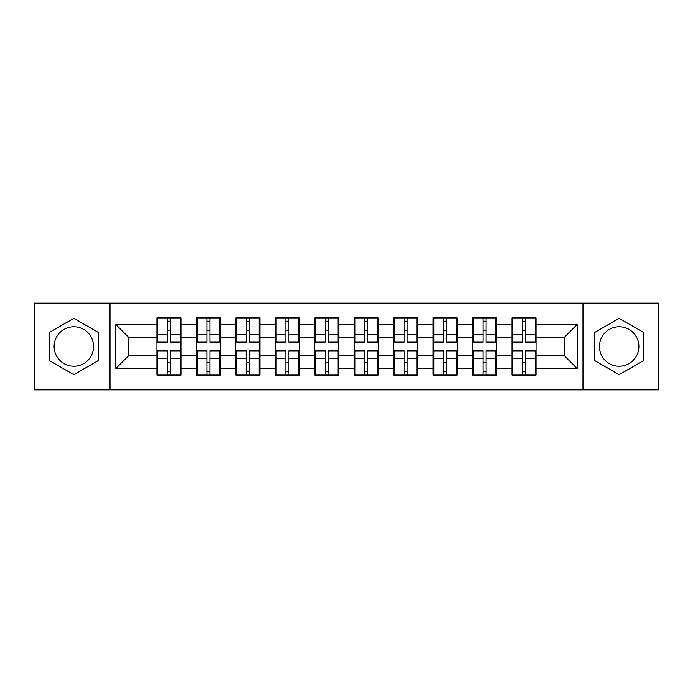 <?xml version="1.0" encoding="UTF-8"?>
<svg xmlns="http://www.w3.org/2000/svg" width="693" height="693" viewBox="0 0 693 693"><rect width="100%" height="100%" fill="white"/><g stroke="black" fill="none" stroke-linecap="round" stroke-linejoin="round"><path stroke-width="1.04" d="M619.144 326.775A19.725 19.725 0 0 0 599.419 346.5A19.725 19.725 0 0 0 619.144 366.225A19.725 19.725 0 0 0 638.877 346.5A19.725 19.725 0 0 0 619.144 326.775M73.856 366.225A19.725 19.725 0 0 1 54.123 346.5A19.725 19.725 0 0 1 73.856 326.775A19.725 19.725 0 0 1 93.581 346.5A19.725 19.725 0 0 1 73.856 366.225M582.978 389.873L658.35 389.873L658.35 303.127L582.978 303.127L582.978 389.873L110.022 389.873L110.022 303.127L34.65 303.127L34.65 389.873L110.022 389.873M536.061 362.56L535.308 362.56M512.794 362.56L512.032 362.56M512.032 330.44L512.794 330.44M535.308 330.44L536.061 330.44M536.061 327.148L535.308 327.148M512.794 327.148L512.032 327.148M512.032 365.852L512.794 365.852M535.308 365.852L536.061 365.852M496.604 362.56L495.85 362.56M473.336 362.56L472.583 362.56M472.583 330.44L473.336 330.44M495.85 330.44L496.604 330.44M496.604 327.148L495.85 327.148M473.336 327.148L472.583 327.148M472.583 365.852L473.336 365.852M495.85 365.852L496.604 365.852M457.155 362.56L456.392 362.56M433.887 362.56L433.125 362.56M433.125 330.44L433.887 330.44M456.392 330.44L457.155 330.44M457.155 327.148L456.392 327.148M433.887 327.148L433.125 327.148M433.125 365.852L433.887 365.852M456.392 365.852L457.155 365.852M417.697 362.56L416.935 362.56M394.43 362.56L393.667 362.56M393.667 330.44L394.43 330.44M416.935 330.44L417.697 330.44M417.697 327.148L416.935 327.148M394.43 327.148L393.667 327.148M393.667 365.852L394.43 365.852M416.935 365.852L417.697 365.852M378.239 362.56L377.486 362.56M354.972 362.56L354.218 362.56M354.218 330.44L354.972 330.44M377.486 330.44L378.239 330.44M378.239 327.148L377.486 327.148M354.972 327.148L354.218 327.148M354.218 365.852L354.972 365.852M377.486 365.852L378.239 365.852M338.782 362.56L338.028 362.56M315.514 362.56L314.761 362.56M314.761 330.44L315.514 330.44M338.028 330.44L338.782 330.44M338.782 327.148L338.028 327.148M315.514 327.148L314.761 327.148M314.761 365.852L315.514 365.852M338.028 365.852L338.782 365.852M299.333 362.56L298.57 362.56M276.065 362.56L275.303 362.56M275.303 330.44L276.065 330.44M298.57 330.44L299.333 330.44M299.333 327.148L298.57 327.148M276.065 327.148L275.303 327.148M275.303 365.852L276.065 365.852M298.57 365.852L299.333 365.852M259.875 362.56L259.113 362.56M236.608 362.56L235.845 362.56M235.845 330.44L236.608 330.44M259.113 330.44L259.875 330.44M259.875 327.148L259.113 327.148M236.608 327.148L235.845 327.148M235.845 365.852L236.608 365.852M259.113 365.852L259.875 365.852M220.417 362.56L219.664 362.56M197.15 362.56L196.396 362.56M196.396 330.44L197.15 330.44M219.664 330.44L220.417 330.44M220.417 327.148L219.664 327.148M197.15 327.148L196.396 327.148M196.396 365.852L197.15 365.852M219.664 365.852L220.417 365.852M582.978 303.127L110.022 303.127M564.518 355.856L564.518 337.144L536.061 337.144L536.061 355.856L564.518 355.856L577.165 368.503L577.165 324.497L536.061 324.497L536.061 317.922L512.032 317.922L512.032 337.144L496.604 337.144L496.604 355.856L512.032 355.856L512.032 337.144M577.165 368.503L536.061 368.503L536.061 375.078L512.032 375.078L512.032 368.503L496.604 368.503L496.604 375.078L472.583 375.078L472.583 368.503L457.155 368.503L457.155 375.078L433.125 375.078L433.125 368.503L417.697 368.503L417.697 375.078L393.667 375.078L393.667 368.503L378.239 368.503L378.239 375.078L354.218 375.078L354.218 368.503L338.782 368.503L338.782 375.078L314.761 375.078L314.761 368.503L299.333 368.503L299.333 375.078L275.303 375.078L275.303 368.503L259.875 368.503L259.875 375.078L235.845 375.078L235.845 368.503L220.417 368.503L220.417 375.078L196.396 375.078L196.396 368.503L180.968 368.503L180.968 375.078L156.939 375.078L156.939 368.503L115.835 368.503L115.835 324.497L156.939 324.497L156.939 337.144L128.482 337.144L128.482 355.856L156.939 355.856L156.939 337.144M512.032 324.497L496.604 324.497L496.604 317.922L472.583 317.922L472.583 324.497L457.155 324.497L457.155 317.922L433.125 317.922L433.125 324.497L417.697 324.497L417.697 317.922L393.667 317.922L393.667 324.497L378.239 324.497L378.239 317.922L354.218 317.922L354.218 324.497L338.782 324.497L338.782 317.922L314.761 317.922L314.761 324.497L299.333 324.497L299.333 317.922L275.303 317.922L275.303 324.497L259.875 324.497L259.875 317.922L235.845 317.922L235.845 324.497L220.417 324.497L220.417 317.922L196.396 317.922L196.396 324.497L180.968 324.497L180.968 317.922L156.939 317.922L156.939 324.497M512.032 355.856L512.032 368.503M496.604 355.856L496.604 368.503M496.604 324.497L496.604 337.144M457.155 355.856L472.583 355.856L472.583 337.144L457.155 337.144L457.155 368.503M472.583 355.856L472.583 368.503M472.583 324.497L472.583 337.144M457.155 324.497L457.155 337.144M417.697 355.856L433.125 355.856L433.125 337.144L417.697 337.144L417.697 368.503M433.125 355.856L433.125 368.503M433.125 324.497L433.125 337.144M417.697 324.497L417.697 337.144M378.239 355.856L393.667 355.856L393.667 337.144L378.239 337.144L378.239 368.503M393.667 355.856L393.667 368.503M393.667 324.497L393.667 337.144M378.239 324.497L378.239 337.144M338.782 355.856L354.218 355.856L354.218 337.144L338.782 337.144L338.782 368.503M354.218 355.856L354.218 368.503M354.218 324.497L354.218 337.144M338.782 324.497L338.782 337.144M299.333 355.856L314.761 355.856L314.761 337.144L299.333 337.144L299.333 368.503M314.761 355.856L314.761 368.503M314.761 324.497L314.761 337.144M299.333 324.497L299.333 337.144M259.875 355.856L275.303 355.856L275.303 337.144L259.875 337.144L259.875 368.503M275.303 355.856L275.303 368.503M275.303 324.497L275.303 337.144M259.875 324.497L259.875 337.144M220.417 355.856L235.845 355.856L235.845 337.144L220.417 337.144L220.417 368.503M235.845 355.856L235.845 368.503M235.845 324.497L235.845 337.144M220.417 324.497L220.417 337.144M180.968 355.856L196.396 355.856L196.396 337.144L180.968 337.144L180.968 368.503M196.396 355.856L196.396 368.503M196.396 324.497L196.396 337.144M180.968 324.497L180.968 337.144M180.968 362.56L180.206 362.56M157.692 362.56L156.939 362.56M156.939 330.44L157.692 330.44M180.206 330.44L180.968 330.44M180.968 327.148L180.206 327.148M157.692 327.148L156.939 327.148M156.939 365.852L157.692 365.852M180.206 365.852L180.968 365.852M156.939 355.856L156.939 368.503M128.482 355.856L115.835 368.503M115.835 324.497L128.482 337.144M536.061 355.856L536.061 368.503M536.061 324.497L536.061 337.144M577.165 324.497L564.518 337.144M73.856 318.321L49.446 332.406L49.446 360.594L73.856 374.679L98.259 360.594L98.259 332.406L73.856 318.321M594.741 360.594L619.144 374.679L643.554 360.594L643.554 332.406L619.144 318.321L594.741 332.406L594.741 360.594M180.206 317.922L180.206 342.203L170.469 342.203L170.469 317.922M167.429 317.922L167.429 342.203L157.692 342.203L157.692 317.922M167.429 321.205L170.469 321.205M170.469 330.57L167.429 330.57M157.692 375.078L157.692 350.797L167.429 350.797L167.429 375.078M170.469 375.078L170.469 350.797L180.206 350.797L180.206 375.078M170.469 371.794L167.429 371.794M167.429 362.43L170.469 362.43M219.664 317.922L219.664 342.203L209.927 342.203L209.927 317.922M206.886 317.922L206.886 342.203L197.15 342.203L197.15 317.922M206.886 321.205L209.927 321.205M209.927 330.57L206.886 330.57M259.113 317.922L259.113 342.203L249.376 342.203L249.376 317.922M246.344 317.922L246.344 342.203L236.608 342.203L236.608 317.922M246.344 321.205L249.376 321.205M249.376 330.57L246.344 330.57M298.57 317.922L298.57 342.203L288.834 342.203L288.834 317.922M285.802 317.922L285.802 342.203L276.065 342.203L276.065 317.922M285.802 321.205L288.834 321.205M288.834 330.57L285.802 330.57M338.028 317.922L338.028 342.203L328.291 342.203L328.291 317.922M325.251 317.922L325.251 342.203L315.514 342.203L315.514 317.922M325.251 321.205L328.291 321.205M328.291 330.57L325.251 330.57M377.486 317.922L377.486 342.203L367.749 342.203L367.749 317.922M364.709 317.922L364.709 342.203L354.972 342.203L354.972 317.922M364.709 321.205L367.749 321.205M367.749 330.57L364.709 330.57M197.15 375.078L197.15 350.797L206.886 350.797L206.886 375.078M209.927 375.078L209.927 350.797L219.664 350.797L219.664 375.078M209.927 371.794L206.886 371.794M206.886 362.43L209.927 362.43M236.608 375.078L236.608 350.797L246.344 350.797L246.344 375.078M249.376 375.078L249.376 350.797L259.113 350.797L259.113 375.078M249.376 371.794L246.344 371.794M246.344 362.43L249.376 362.43M276.065 375.078L276.065 350.797L285.802 350.797L285.802 375.078M288.834 375.078L288.834 350.797L298.57 350.797L298.57 375.078M288.834 371.794L285.802 371.794M285.802 362.43L288.834 362.43M315.514 375.078L315.514 350.797L325.251 350.797L325.251 375.078M328.291 375.078L328.291 350.797L338.028 350.797L338.028 375.078M328.291 371.794L325.251 371.794M325.251 362.43L328.291 362.43M354.972 375.078L354.972 350.797L364.709 350.797L364.709 375.078M367.749 375.078L367.749 350.797L377.486 350.797L377.486 375.078M367.749 371.794L364.709 371.794M364.709 362.43L367.749 362.43M416.935 317.922L416.935 342.203L407.198 342.203L407.198 317.922M404.166 317.922L404.166 342.203L394.43 342.203L394.43 317.922M404.166 321.205L407.198 321.205M407.198 330.57L404.166 330.57M394.43 375.078L394.43 350.797L404.166 350.797L404.166 375.078M407.198 375.078L407.198 350.797L416.935 350.797L416.935 375.078M407.198 371.794L404.166 371.794M404.166 362.43L407.198 362.43M456.392 317.922L456.392 342.203L446.656 342.203L446.656 317.922M443.624 317.922L443.624 342.203L433.887 342.203L433.887 317.922M443.624 321.205L446.656 321.205M446.656 330.57L443.624 330.57M433.887 375.078L433.887 350.797L443.624 350.797L443.624 375.078M446.656 375.078L446.656 350.797L456.392 350.797L456.392 375.078M446.656 371.794L443.624 371.794M443.624 362.43L446.656 362.43M495.85 317.922L495.85 342.203L486.114 342.203L486.114 317.922M483.073 317.922L483.073 342.203L473.336 342.203L473.336 317.922M483.073 321.205L486.114 321.205M486.114 330.57L483.073 330.57M473.336 375.078L473.336 350.797L483.073 350.797L483.073 375.078M486.114 375.078L486.114 350.797L495.85 350.797L495.85 375.078M486.114 371.794L483.073 371.794M483.073 362.43L486.114 362.43M535.308 317.922L535.308 342.203L525.571 342.203L525.571 317.922M522.531 317.922L522.531 342.203L512.794 342.203L512.794 317.922M522.531 321.205L525.571 321.205M525.571 330.57L522.531 330.57M512.794 375.078L512.794 350.797L522.531 350.797L522.531 375.078M525.571 375.078L525.571 350.797L535.308 350.797L535.308 375.078M525.571 371.794L522.531 371.794M522.531 362.43L525.571 362.43M167.429 334.398L157.692 334.398M167.429 341.874L157.692 341.874M180.206 334.398L170.469 334.398M180.206 341.874L170.469 341.874M170.469 358.602L180.206 358.602M170.469 351.126L180.206 351.126M157.692 358.602L167.429 358.602M157.692 351.126L167.429 351.126M206.886 334.398L197.15 334.398M206.886 341.874L197.15 341.874M219.664 334.398L209.927 334.398M219.664 341.874L209.927 341.874M246.344 334.398L236.608 334.398M246.344 341.874L236.608 341.874M259.113 334.398L249.376 334.398M259.113 341.874L249.376 341.874M285.802 334.398L276.065 334.398M285.802 341.874L276.065 341.874M298.57 334.398L288.834 334.398M298.57 341.874L288.834 341.874M325.251 334.398L315.514 334.398M325.251 341.874L315.514 341.874M338.028 334.398L328.291 334.398M338.028 341.874L328.291 341.874M364.709 334.398L354.972 334.398M364.709 341.874L354.972 341.874M377.486 334.398L367.749 334.398M377.486 341.874L367.749 341.874M209.927 358.602L219.664 358.602M209.927 351.126L219.664 351.126M197.15 358.602L206.886 358.602M197.15 351.126L206.886 351.126M249.376 358.602L259.113 358.602M249.376 351.126L259.113 351.126M236.608 358.602L246.344 358.602M236.608 351.126L246.344 351.126M288.834 358.602L298.57 358.602M288.834 351.126L298.57 351.126M276.065 358.602L285.802 358.602M276.065 351.126L285.802 351.126M328.291 358.602L338.028 358.602M328.291 351.126L338.028 351.126M315.514 358.602L325.251 358.602M315.514 351.126L325.251 351.126M367.749 358.602L377.486 358.602M367.749 351.126L377.486 351.126M354.972 358.602L364.709 358.602M354.972 351.126L364.709 351.126M404.166 334.398L394.43 334.398M404.166 341.874L394.43 341.874M416.935 334.398L407.198 334.398M416.935 341.874L407.198 341.874M407.198 358.602L416.935 358.602M407.198 351.126L416.935 351.126M394.43 358.602L404.166 358.602M394.43 351.126L404.166 351.126M443.624 334.398L433.887 334.398M443.624 341.874L433.887 341.874M456.392 334.398L446.656 334.398M456.392 341.874L446.656 341.874M446.656 358.602L456.392 358.602M446.656 351.126L456.392 351.126M433.887 358.602L443.624 358.602M433.887 351.126L443.624 351.126M483.073 334.398L473.336 334.398M483.073 341.874L473.336 341.874M495.85 334.398L486.114 334.398M495.85 341.874L486.114 341.874M486.114 358.602L495.85 358.602M486.114 351.126L495.85 351.126M473.336 358.602L483.073 358.602M473.336 351.126L483.073 351.126M522.531 334.398L512.794 334.398M522.531 341.874L512.794 341.874M535.308 334.398L525.571 334.398M535.308 341.874L525.571 341.874M525.571 358.602L535.308 358.602M525.571 351.126L535.308 351.126M512.794 358.602L522.531 358.602M512.794 351.126L522.531 351.126"/></g></svg>
